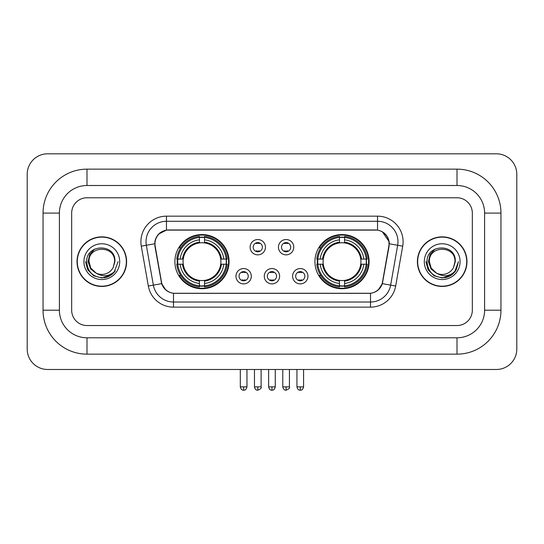<?xml version="1.0" encoding="UTF-8"?>
<svg xmlns="http://www.w3.org/2000/svg" width="544" height="544" viewBox="0 0 544 544"><rect width="100%" height="100%" fill="white"/><g stroke="black" fill="none" stroke-linecap="round" stroke-linejoin="round"><path stroke-width="0.82" d="M314.928 261.65A27.084 27.084 0 0 0 342.013 288.735A27.084 27.084 0 0 0 369.104 261.65A27.084 27.084 0 0 0 342.013 234.566A27.084 27.084 0 0 0 314.928 261.65M174.896 261.65A27.084 27.084 0 0 0 201.987 288.735A27.084 27.084 0 0 0 229.072 261.65A27.084 27.084 0 0 0 201.987 234.566A27.084 27.084 0 0 0 174.896 261.65M251.301 276.216A7.664 7.664 0 0 1 243.637 283.88A7.664 7.664 0 0 1 235.967 276.216A7.664 7.664 0 0 1 243.637 268.552A7.664 7.664 0 0 1 251.301 276.216M239.034 276.216A4.597 4.597 0 0 0 243.637 280.813A4.597 4.597 0 0 0 248.234 276.216A4.597 4.597 0 0 0 243.637 271.619A4.597 4.597 0 0 0 239.034 276.216M279.616 276.216A7.664 7.664 0 0 1 271.946 283.88A7.664 7.664 0 0 1 264.282 276.216A7.664 7.664 0 0 1 271.946 268.552A7.664 7.664 0 0 1 279.616 276.216M267.349 276.216A4.597 4.597 0 0 0 271.946 280.813A4.597 4.597 0 0 0 276.549 276.216A4.597 4.597 0 0 0 271.946 271.619A4.597 4.597 0 0 0 267.349 276.216M307.931 276.216A7.664 7.664 0 0 1 300.261 283.88A7.664 7.664 0 0 1 292.597 276.216A7.664 7.664 0 0 1 300.261 268.552A7.664 7.664 0 0 1 307.931 276.216M295.664 276.216A4.597 4.597 0 0 0 300.261 280.813A4.597 4.597 0 0 0 304.864 276.216A4.597 4.597 0 0 0 300.261 271.619A4.597 4.597 0 0 0 295.664 276.216M265.458 247.187A7.664 7.664 0 0 1 257.795 254.85A7.664 7.664 0 0 1 250.124 247.187A7.664 7.664 0 0 1 257.795 239.523A7.664 7.664 0 0 1 265.458 247.187M253.191 247.187A4.597 4.597 0 0 0 257.795 251.79A4.597 4.597 0 0 0 262.392 247.187A4.597 4.597 0 0 0 257.795 242.59A4.597 4.597 0 0 0 253.191 247.187M293.774 247.187A7.664 7.664 0 0 1 286.103 254.85A7.664 7.664 0 0 1 278.44 247.187A7.664 7.664 0 0 1 286.103 239.523A7.664 7.664 0 0 1 293.774 247.187M281.506 247.187A4.597 4.597 0 0 0 286.103 251.79A4.597 4.597 0 0 0 290.707 247.187A4.597 4.597 0 0 0 286.103 242.59A4.597 4.597 0 0 0 281.506 247.187M155.176 246.16A13.797 13.797 0 0 1 168.762 229.962L375.238 229.962A13.797 13.797 0 0 1 388.824 246.16L382.514 281.935A13.797 13.797 0 0 1 368.927 293.338L175.073 293.338A13.797 13.797 0 0 1 161.486 281.935L155.176 246.16M177.33 264.207A24.786 24.786 0 0 1 177.33 259.094M317.363 264.207A24.786 24.786 0 0 1 317.363 259.094M77.03 261.65A24.786 24.786 0 0 0 101.816 286.436A24.786 24.786 0 0 0 126.602 261.65A24.786 24.786 0 0 0 101.816 236.864A24.786 24.786 0 0 0 77.03 261.65M417.398 261.65A24.786 24.786 0 0 0 442.184 286.436A24.786 24.786 0 0 0 466.97 261.65A24.786 24.786 0 0 0 442.184 236.864A24.786 24.786 0 0 0 417.398 261.65M154.863 241.72C156.189 235.328 160.052 231.458 166.464 230.119L377.536 230.119C383.935 231.452 387.804 235.321 389.137 241.72L389.082 246.16L382.35 283.669C380.331 289.231 376.38 292.427 370.505 293.27L173.495 293.27C167.634 292.441 163.683 289.238 161.65 283.669L154.918 246.16L154.863 241.72M158.787 233.974L166.464 230.119L166.464 221.279L377.536 221.279A20.441 20.441 0 0 1 397.664 245.269L390.64 285.131A20.441 20.441 0 0 1 370.505 302.022L173.495 302.022A20.441 20.441 0 0 1 153.36 285.131L146.336 245.269A20.441 20.441 0 0 1 166.464 221.279L166.464 216.165L377.536 216.165L377.536 230.119M154.714 243.794L146.336 245.269A20.441 20.441 0 0 1 146.023 241.72M382.391 231.819L389.137 241.72L389.286 243.794L402.703 246.16L395.672 286.022A25.554 25.554 0 0 1 370.505 307.136L173.495 307.136A25.554 25.554 0 0 1 148.328 286.022L141.297 246.16A25.554 25.554 0 0 1 166.464 216.165M174.814 293.338L173.495 293.27L173.495 307.136M370.505 307.136L370.505 293.27L369.186 293.338M395.672 286.022L382.35 283.669L378.223 289.959M165.866 290.04L161.65 283.669L148.328 286.022M382.772 281.935L382.69 282.37M161.31 282.37L161.228 281.935M472.335 213.098A15.334 15.334 0 0 0 457.008 197.771L86.992 197.771A15.334 15.334 0 0 0 71.665 213.098L71.665 310.202A15.334 15.334 0 0 0 86.992 325.536L457.008 325.536A15.334 15.334 0 0 0 472.335 310.202L472.335 213.098A15.334 15.334 0 0 0 457.008 197.771L86.992 197.771A15.334 15.334 0 0 0 71.665 213.098L71.665 310.202A15.334 15.334 0 0 0 86.992 325.536L457.008 325.536A15.334 15.334 0 0 0 472.335 310.202L472.335 213.098M126.344 261.65A24.534 24.534 0 0 0 101.816 237.123A24.534 24.534 0 0 0 77.282 261.65A24.534 24.534 0 0 0 101.816 286.185A24.534 24.534 0 0 0 126.344 261.65M118.102 261.65L114.084 272.374L111.799 274.523M97.022 273.714L90.685 269.056L88.06 261.65L89.685 254.442L94.731 249.057M95.907 272.979L90.753 268.042L89.039 261.65C88.257 245.167 115.376 245.167 114.594 261.65L113.193 267.464L114.9 261.65C116.164 243.202 86.115 243.651 86.673 261.65C87.693 272.517 93.684 277.868 104.645 277.692C109.113 276.835 112.649 274.55 115.26 270.851C109.364 276.508 102.972 277.25 96.084 273.068L90.753 268.042L89.039 261.65C88.257 245.167 115.376 245.167 114.594 261.65L113.193 267.464A12.777 12.777 0 0 1 96.084 273.068L90.753 268.042L89.039 261.65C88.257 245.167 115.376 245.167 114.594 261.65L113.193 267.464M96.084 273.068C91.616 270.606 89.264 266.798 89.039 261.65C88.257 245.167 115.376 245.167 114.594 261.65M83.926 261.65A17.884 17.884 0 0 0 101.816 279.541A17.884 17.884 0 0 0 119.7 261.65A17.884 17.884 0 0 0 101.816 243.766A17.884 17.884 0 0 0 83.926 261.65M115.26 270.851L110.684 275.312M110.575 275.386L104.645 277.692L110.609 275.359L104.645 277.692L110.609 275.359L101.816 277.943L93.67 275.76L87.706 269.797L85.524 261.65M466.718 261.65A24.534 24.534 0 0 0 442.184 237.123A24.534 24.534 0 0 0 417.656 261.65A24.534 24.534 0 0 0 442.184 286.185A24.534 24.534 0 0 0 466.718 261.65M450.949 275.386L442.184 277.943L434.037 275.76L428.08 269.797L425.898 261.65L428.08 269.797L434.037 275.76L442.184 277.943L450.33 275.76L456.294 269.797L458.476 261.65L454.451 272.374L452.166 274.523M437.39 273.714L431.052 269.056L428.427 261.65L430.059 254.442L435.105 249.057M436.451 273.068C431.984 270.606 429.638 266.798 429.406 261.65C428.624 245.167 455.743 245.167 454.961 261.65L453.56 267.464A12.777 12.777 0 0 1 436.451 273.068L431.12 268.042L429.406 261.65L431.12 268.042L436.274 272.979L431.12 268.042L429.406 261.65C428.624 245.167 455.743 245.167 454.961 261.65L453.56 267.464L455.267 261.65C456.538 243.202 426.482 243.651 427.04 261.65C428.06 272.517 434.051 277.868 445.012 277.692C449.48 276.835 453.016 274.55 455.627 270.851C449.732 276.508 443.34 277.25 436.451 273.068L436.397 273.04M454.961 261.65C455.743 245.167 428.624 245.167 429.406 261.65C428.624 245.167 455.743 245.167 454.961 261.65L453.56 267.464M424.3 261.65A17.884 17.884 0 0 0 442.184 279.541A17.884 17.884 0 0 0 460.074 261.65A17.884 17.884 0 0 0 442.184 243.766A17.884 17.884 0 0 0 424.3 261.65M455.627 270.851L451.058 275.312M458.476 261.65L456.294 269.797L450.33 275.76L442.184 277.943L434.037 275.76L428.08 269.797L425.898 261.65L428.08 269.797L434.037 275.76L442.184 277.943L450.33 275.76L456.294 269.797L458.476 261.65L456.294 269.797L450.33 275.76L442.184 277.943L434.037 275.76L428.08 269.797L425.898 261.65M455.593 270.898L451.064 275.305L455.593 270.898M450.956 275.38L445.094 277.678L450.956 275.38M204.537 285.845L204.537 286.872A25.35 25.35 0 0 0 227.202 264.207L226.175 264.207A24.324 24.324 0 0 1 204.537 285.845L204.537 283.478A21.978 21.978 0 0 0 223.808 264.207L220.721 264.207A18.911 18.911 0 0 0 204.537 242.916L204.537 237.456A24.324 24.324 0 0 1 226.175 259.094L227.202 259.094A25.35 25.35 0 0 0 204.537 236.429L204.537 237.456M177.793 264.207L176.766 264.207A25.35 25.35 0 0 0 199.43 286.872L199.43 285.845A24.324 24.324 0 0 1 177.793 264.207L180.159 264.207A21.978 21.978 0 0 0 199.43 283.478L199.43 280.384A18.911 18.911 0 0 0 220.721 264.207L221.476 264.207A19.659 19.659 0 0 1 204.537 281.139L204.537 283.478M199.43 237.456L199.43 236.429A25.35 25.35 0 0 0 176.766 259.094L177.793 259.094A24.324 24.324 0 0 1 199.43 237.456L199.43 239.822A21.978 21.978 0 0 0 180.159 259.094L183.246 259.094A18.911 18.911 0 0 0 199.43 280.384L199.43 281.139A19.659 19.659 0 0 1 182.492 264.207L180.159 264.207M177.84 264.207A24.276 24.276 0 0 1 177.84 259.094M204.537 237.51A24.276 24.276 0 0 0 199.43 237.51M226.127 259.094A24.276 24.276 0 0 1 226.127 264.207M226.175 259.094L223.808 259.094A21.978 21.978 0 0 0 204.537 239.822M223.808 264.207L226.175 264.207M199.43 283.478L199.43 285.845M220.721 259.094L223.808 259.094M204.537 280.418L204.537 281.139M199.43 280.384A18.911 18.911 0 0 1 183.246 264.207L182.492 264.207M204.537 285.79A24.276 24.276 0 0 1 199.43 285.79M180.159 259.094L177.793 259.094M199.43 242.882L199.43 239.822M204.537 242.916A18.911 18.911 0 0 0 183.246 259.094L182.492 259.094A19.659 19.659 0 0 1 199.43 242.162M204.537 242.882L204.537 242.162A19.659 19.659 0 0 1 221.476 259.094M180.717 247.853L179.275 247.853A26.574 26.574 0 0 1 228.562 261.65A26.574 26.574 0 0 1 179.275 275.448L180.717 275.448M344.57 285.845L344.57 286.872A25.35 25.35 0 0 0 367.234 264.207L366.207 264.207A24.324 24.324 0 0 1 344.57 285.845L344.57 283.478A21.978 21.978 0 0 0 363.841 264.207L360.754 264.207A18.911 18.911 0 0 0 344.57 242.916L344.57 237.456A24.324 24.324 0 0 1 366.207 259.094L367.234 259.094A25.35 25.35 0 0 0 344.57 236.429L344.57 237.456M317.825 264.207L316.798 264.207A25.35 25.35 0 0 0 339.463 286.872L339.463 285.845A24.324 24.324 0 0 1 317.825 264.207L320.192 264.207A21.978 21.978 0 0 0 339.463 283.478L339.463 280.384A18.911 18.911 0 0 0 360.754 264.207L361.508 264.207A19.659 19.659 0 0 1 344.57 281.139L344.57 283.478M339.463 237.456L339.463 236.429A25.35 25.35 0 0 0 316.798 259.094L317.825 259.094A24.324 24.324 0 0 1 339.463 237.456L339.463 239.822A21.978 21.978 0 0 0 320.192 259.094L323.279 259.094A18.911 18.911 0 0 0 339.463 280.384L339.463 281.139A19.659 19.659 0 0 1 322.524 264.207L320.192 264.207M317.873 264.207A24.276 24.276 0 0 1 317.873 259.094M344.57 237.51A24.276 24.276 0 0 0 339.463 237.51M366.16 259.094A24.276 24.276 0 0 1 366.16 264.207M366.207 259.094L363.841 259.094A21.978 21.978 0 0 0 344.57 239.822M363.841 264.207L366.207 264.207M339.463 283.478L339.463 285.845M360.754 259.094L363.841 259.094M344.57 280.418L344.57 281.139M339.463 280.384A18.911 18.911 0 0 1 323.279 264.207L322.524 264.207M344.57 285.79A24.276 24.276 0 0 1 339.463 285.79M320.192 259.094L317.825 259.094M339.463 242.882L339.463 239.822M344.57 242.916A18.911 18.911 0 0 0 323.279 259.094L322.524 259.094A19.659 19.659 0 0 1 339.463 242.162M344.57 242.882L344.57 242.162A19.659 19.659 0 0 1 361.508 259.094M320.749 247.853L319.301 247.853A26.574 26.574 0 0 1 368.594 261.65A26.574 26.574 0 0 1 319.301 275.448L320.749 275.448M256.258 251.525L256.258 250.798A3.924 3.924 0 0 0 259.325 250.798L259.325 251.525M259.325 242.848L259.325 243.583A3.924 3.924 0 0 0 256.258 243.583L256.258 242.848M284.573 251.525L284.573 250.798A3.924 3.924 0 0 0 287.64 250.798L287.64 251.525M287.64 242.848L287.64 243.583A3.924 3.924 0 0 0 284.573 243.583L284.573 242.848M242.1 280.554L242.1 279.827A3.924 3.924 0 0 0 245.167 279.827L245.167 280.554M245.167 271.878L245.167 272.605A3.924 3.924 0 0 0 242.1 272.605L242.1 271.878M270.416 280.554L270.416 279.827A3.924 3.924 0 0 0 273.482 279.827L273.482 280.554M273.482 271.878L273.482 272.605A3.924 3.924 0 0 0 270.416 272.605L270.416 271.878M298.731 280.554L298.731 279.827A3.924 3.924 0 0 0 301.798 279.827L301.798 280.554M301.798 271.878L301.798 272.605A3.924 3.924 0 0 0 298.731 272.605L298.731 271.878M457.008 169.15A43.948 43.948 0 0 1 500.956 213.098A43.948 43.948 0 0 0 457.008 169.15L86.992 169.15A43.948 43.948 0 0 0 43.044 213.098A43.948 43.948 0 0 1 86.992 169.15L86.992 185.504L457.008 185.504L86.992 185.504A27.594 27.594 0 0 0 59.398 213.098L59.398 310.202A27.594 27.594 0 0 0 86.992 337.797L457.008 337.797L86.992 337.797L86.992 354.151L457.008 354.151A43.948 43.948 0 0 0 500.956 310.202L500.956 213.098L484.602 213.098A27.594 27.594 0 0 0 457.008 185.504L457.008 169.15M500.956 310.202L484.602 310.202L484.602 213.098L484.602 310.202A27.594 27.594 0 0 1 457.008 337.797L457.008 354.151M516.8 174.257A20.441 20.441 0 0 0 496.359 153.816L47.641 153.816A20.441 20.441 0 0 0 27.2 174.257L27.2 349.044A20.441 20.441 0 0 0 47.641 369.485L496.359 369.485A20.441 20.441 0 0 0 516.8 349.044L516.8 174.257M43.044 310.202L59.398 310.202L59.398 213.098L43.044 213.098L43.044 310.202A43.948 43.948 0 0 0 86.992 354.151M377.536 216.165A25.554 25.554 0 0 1 402.703 246.16M141.297 246.16L146.336 245.269M204.537 280.384A18.911 18.911 0 0 0 220.721 264.207M199.43 286.022A24.507 24.507 0 0 0 204.537 286.022M226.352 264.207A24.507 24.507 0 0 0 226.352 259.094M204.537 237.279A24.507 24.507 0 0 0 199.43 237.279M344.57 280.384A18.911 18.911 0 0 0 360.754 264.207M339.463 286.022A24.507 24.507 0 0 0 344.57 286.022M366.384 264.207A24.507 24.507 0 0 0 366.384 259.094M344.57 237.279A24.507 24.507 0 0 0 339.463 237.279M257.795 386.859L254.47 386.859C255.048 389.232 256.156 390.34 257.795 390.184L257.795 386.859L261.113 386.859L261.113 369.485M286.103 386.859L282.785 386.859C283.363 389.232 284.471 390.34 286.103 390.184L286.103 386.859L289.428 386.859L289.428 369.485M243.637 386.859L240.312 386.859C240.897 389.232 241.998 390.34 243.637 390.184L243.637 386.859L246.956 386.859L246.956 369.485M271.946 386.859L268.627 386.859C269.205 389.232 270.314 390.34 271.946 390.184L271.946 386.859L275.271 386.859L275.271 369.485M300.261 386.859L296.942 386.859C297.52 389.232 298.629 390.34 300.261 390.184L300.261 386.859L303.586 386.859L303.586 369.485M254.47 386.859L254.47 369.485M261.113 386.859C261.786 387.926 260.678 389.028 257.795 390.184M282.785 386.859L282.785 369.485M289.428 386.859C290.102 387.926 288.993 389.028 286.103 390.184M240.312 386.859L240.312 369.485M246.956 386.859C246.378 389.232 245.269 390.34 243.637 390.184M268.627 386.859L268.627 369.485M275.271 386.859C274.693 389.232 273.584 390.34 271.946 390.184M296.942 386.859L296.942 369.485M303.586 386.859C303.001 389.232 301.9 390.34 300.261 390.184"/></g></svg>
